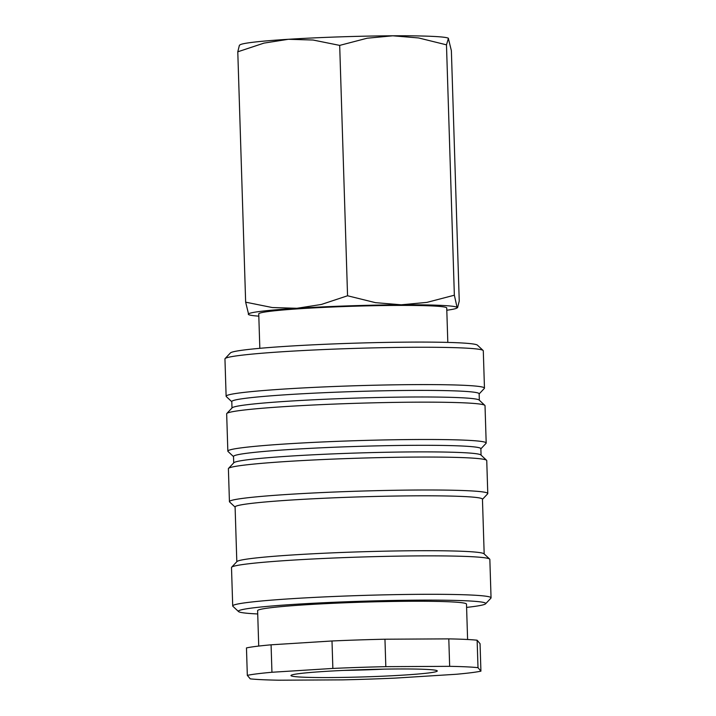 <?xml version="1.0" encoding="UTF-8"?>
<svg xmlns="http://www.w3.org/2000/svg" width="716" height="716" viewBox="0 0 716 716"><rect width="100%" height="100%" fill="white"/><g stroke="black" fill="none" stroke-linecap="round" stroke-linejoin="round"><path stroke-width="1.07" d="M231.796 401.712L226.292 396.557A129.238 6.426 -1.8 0 1 226.122 396.243L224.949 358.913A129.238 6.426 -1.8 0 1 225.093 358.582A129.238 6.426 -1.8 0 1 239.726 355.449A129.238 6.426 -1.8 0 1 381.78 347.699A129.238 6.426 -1.8 0 1 483.121 350.473A129.238 6.426 -1.8 0 1 483.291 350.786L484.463 388.117A129.238 6.426 -1.8 0 1 484.311 388.448L479.147 393.934M225.093 358.582L230.418 352.934A123.734 6.149 -1.8 0 1 244.416 349.936A123.734 6.149 -1.8 0 1 380.429 342.517A123.734 6.149 -1.8 0 1 477.456 345.175L483.121 350.473M226.122 396.243A129.238 6.426 -1.8 0 1 240.898 392.78A129.238 6.426 -1.8 0 1 386.085 384.975A129.238 6.426 -1.8 0 1 484.463 388.117M231.993 407.995L231.787 401.56A123.734 6.149 -1.8 0 1 245.937 398.248A123.734 6.149 -1.8 0 1 384.948 390.766A123.734 6.149 -1.8 0 1 479.138 393.782L479.344 400.217M233.514 456.611L228.01 451.456A129.238 6.426 -1.8 0 1 227.84 451.143L226.668 413.803A129.238 6.426 -1.8 0 1 226.82 413.481L232.136 407.834A123.734 6.149 -1.8 0 1 246.143 404.835A123.734 6.149 -1.8 0 1 382.156 397.416A123.734 6.149 -1.8 0 1 479.183 400.074L484.848 405.372A129.238 6.426 -1.8 0 1 485.018 405.686L486.191 443.016A129.238 6.426 -1.8 0 1 486.039 443.347L480.866 448.834M226.82 413.481A129.238 6.426 -1.8 0 1 241.453 410.349A129.238 6.426 -1.8 0 1 383.507 402.598A129.238 6.426 -1.8 0 1 484.848 405.372M227.84 451.143A129.238 6.426 -1.8 0 1 242.626 447.679A129.238 6.426 -1.8 0 1 387.812 439.875A129.238 6.426 -1.8 0 1 486.191 443.016M233.711 462.894L233.514 456.459A123.734 6.149 -1.8 0 1 247.664 453.147A123.734 6.149 -1.8 0 1 386.676 445.665A123.734 6.149 -1.8 0 1 480.866 448.681L481.071 455.116M235.108 507.116L229.603 501.961A129.238 6.426 -1.8 0 1 229.433 501.648L228.395 468.703A129.238 6.426 -1.8 0 1 228.547 468.38L233.864 462.733A123.734 6.149 -1.8 0 1 247.87 459.735A123.734 6.149 -1.8 0 1 383.883 452.315A123.734 6.149 -1.8 0 1 480.91 454.973L486.567 460.272A129.238 6.426 -1.8 0 1 486.746 460.585L487.775 493.53A129.238 6.426 -1.8 0 1 487.623 493.852L482.459 499.347M228.547 468.38A129.238 6.426 -1.8 0 1 243.171 465.248A129.238 6.426 -1.8 0 1 385.235 457.497A129.238 6.426 -1.8 0 1 486.567 460.272M229.433 501.648A129.238 6.426 -1.8 0 1 244.21 498.184A129.238 6.426 -1.8 0 1 389.406 490.379A129.238 6.426 -1.8 0 1 487.775 493.53M236.817 561.711L235.099 506.964A123.734 6.149 -1.8 0 1 249.249 503.652A123.734 6.149 -1.8 0 1 388.26 496.17A123.734 6.149 -1.8 0 1 482.45 499.186L484.177 553.933M257.724 613.961A123.734 6.149 -1.8 0 1 238.544 611.571L232.879 606.273A129.238 6.426 -1.8 0 1 232.709 605.951L231.501 567.528A129.238 6.426 -1.8 0 1 231.653 567.197L236.969 561.55A123.734 6.149 -1.8 0 1 250.976 558.552A123.734 6.149 -1.8 0 1 386.989 551.132A123.734 6.149 -1.8 0 1 484.016 553.79L489.672 559.089A129.238 6.426 -1.8 0 1 489.842 559.402L491.051 597.833A129.238 6.426 -1.8 0 1 490.908 598.164L485.582 603.812A123.734 6.149 -1.8 0 1 471.584 606.81A123.734 6.149 -1.8 0 1 466.599 607.401M231.653 567.197A129.238 6.426 -1.8 0 1 246.277 564.065A129.238 6.426 -1.8 0 1 388.34 556.314A129.238 6.426 -1.8 0 1 489.672 559.089M232.709 605.951A129.238 6.426 -1.8 0 1 247.485 602.496A129.238 6.426 -1.8 0 1 392.681 594.683A129.238 6.426 -1.8 0 1 491.051 597.833M238.544 611.571A123.734 6.149 -1.8 0 1 252.524 607.956A123.734 6.149 -1.8 0 1 394.525 600.429A123.734 6.149 -1.8 0 1 485.582 603.812M258.727 646.065L257.617 610.667A104.491 5.2 -1.8 0 1 269.565 607.866A104.491 5.2 -1.8 0 1 386.953 601.556A104.491 5.2 -1.8 0 1 466.492 604.107L467.602 639.504M480.919 671.16L480.06 643.711L477.133 640.22L478.002 667.67L480.919 671.16A120.986 6.014 -1.8 0 1 471.218 672.7A120.986 6.014 -1.8 0 1 456.307 674.266L395.384 678.097A120.986 6.014 -1.8 0 1 342.427 679.869L278.587 680.2A120.986 6.014 -1.8 0 1 250.251 678.857L247.324 675.367A120.986 6.014 -1.8 0 1 257.035 673.828A120.986 6.014 -1.8 0 1 271.946 672.261L332.859 668.431L332 640.981L271.078 644.812L271.946 672.261M247.324 675.367L246.465 647.917A120.986 6.014 -1.8 0 1 256.167 646.378A120.986 6.014 -1.8 0 1 271.078 644.812M447.813 342.409L446.73 307.978A94.038 4.672 178.2 0 0 375.148 305.687A94.038 4.672 178.2 0 0 269.502 311.37A94.038 4.672 178.2 0 0 258.745 313.885L259.827 348.316M258.816 316.15A104.491 5.2 -1.8 0 1 248.703 314.646A104.491 5.2 -1.8 0 1 248.389 314.413A104.491 5.2 -1.8 0 1 260.248 311.415A104.491 5.2 -1.8 0 1 296.898 308.292A104.491 5.2 -1.8 0 1 401.246 304.801A104.491 5.2 -1.8 0 1 457.085 307.45L454.356 295.207L446.48 44.84L418.591 37.948L392.789 35.8A104.491 5.2 -1.8 0 0 288.441 39.282A104.491 5.2 -1.8 0 0 251.799 42.405A104.491 5.2 -1.8 0 0 240.218 44.75L239.412 45.242L237.784 51.803L263.971 43.112L288.441 39.282L313.062 40.024L339.688 45.394L367.138 38.217L392.789 35.8A104.491 5.2 -1.8 0 1 448.314 38.208L451.375 50.684L459.242 301.051L457.605 307.611L457.085 307.45A104.491 5.2 -1.8 0 1 456.799 308.104A104.491 5.2 -1.8 0 1 446.802 310.243M454.356 295.207L426.897 302.385L401.246 304.801L375.452 302.653L347.555 295.771L321.368 304.461L296.898 308.292L272.277 307.54L245.651 302.17L248.703 314.646M299.333 673.604A73.193 3.643 -1.8 0 1 379.793 669.218A73.193 3.643 -1.8 0 1 437.19 670.785A73.193 3.643 -1.8 0 1 428.92 672.924A73.193 3.643 -1.8 0 1 344.915 677.381A73.193 3.643 -1.8 0 1 291.045 675.376A73.193 3.643 -1.8 0 1 299.333 673.604M384.367 669.129A66.543 3.312 -1.8 0 1 343.662 670.409M446.48 44.84L448.44 38.27M245.651 302.17L237.784 51.803M347.555 295.771L339.688 45.394M384.957 639.209L385.817 666.659L449.657 666.327L448.798 638.878L384.957 639.209A120.986 6.014 -1.8 0 0 332 640.981M449.657 666.327A120.986 6.014 -1.8 0 1 478.002 667.67M332.859 668.431A120.986 6.014 -1.8 0 1 385.817 666.659M448.798 638.878A120.986 6.014 -1.8 0 1 477.133 640.22M456.799 308.104L457.605 307.611"/></g></svg>
